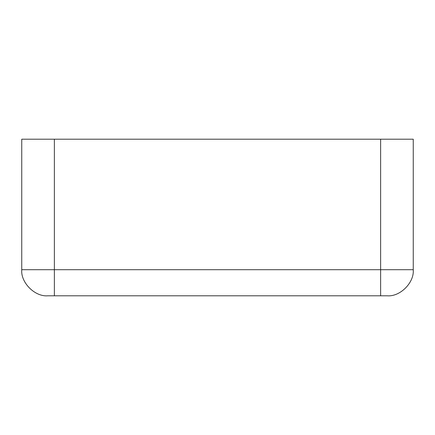 <?xml version="1.0" encoding="UTF-8"?>
<svg xmlns="http://www.w3.org/2000/svg" width="435" height="435" viewBox="0 0 435 435"><rect width="100%" height="100%" fill="white"/><g stroke="black" fill="none" stroke-linecap="round" stroke-linejoin="round"><path stroke-width="0.65" d="M54.375 295.8L47.85 295.8C34.936 296.969 20.581 282.614 21.75 269.7L21.75 139.2L413.25 139.2L413.25 269.7C414.419 282.614 400.064 296.969 387.15 295.8L54.375 295.8L54.375 139.2M21.75 269.7L413.25 269.7M380.625 139.2L380.625 295.8"/></g></svg>
